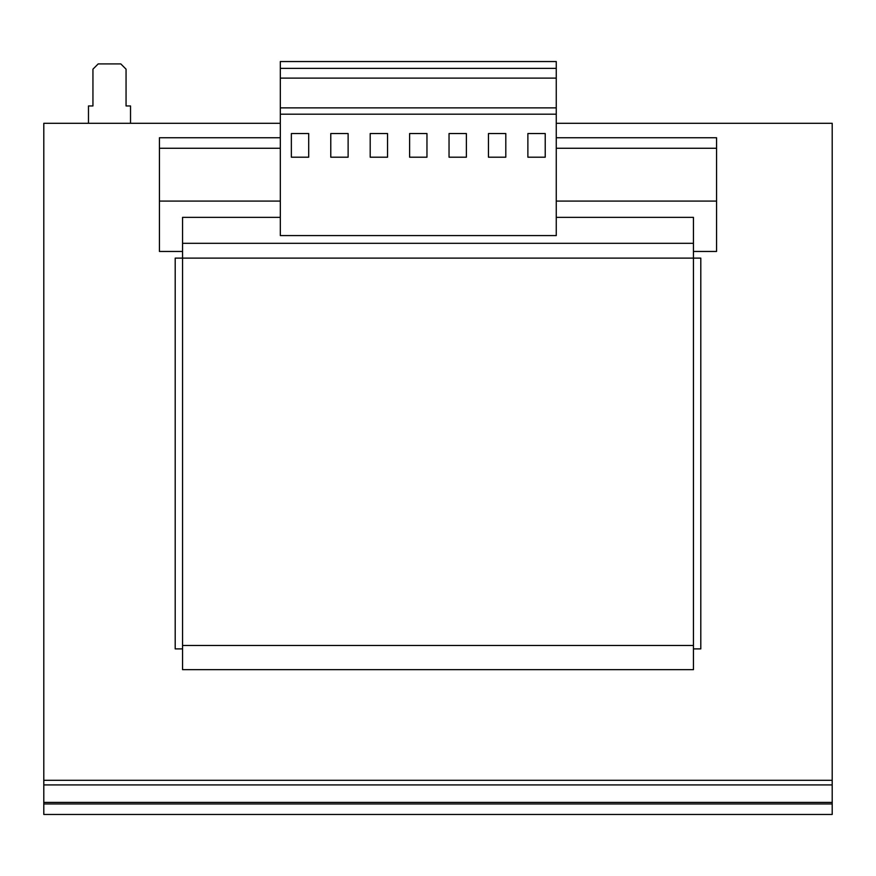 <?xml version="1.0" encoding="UTF-8"?>
<svg xmlns="http://www.w3.org/2000/svg" width="876" height="876" viewBox="0 0 876 876"><rect width="100%" height="100%" fill="white"/><g stroke="black" fill="none" stroke-linecap="round" stroke-linejoin="round"><path stroke-width="1.31" d="M449.038 157.198L449.038 133.546L466.382 133.546L466.382 157.198L449.038 157.198M556.26 235.589L280.32 235.589L280.32 61.539L556.26 61.539L556.26 235.589M556.26 114.176L280.32 114.176M527.878 133.546L545.222 133.546L545.222 157.198L527.878 157.198L527.878 133.546M505.802 133.546L505.802 157.198L488.458 157.198L488.458 133.546L505.802 133.546M130.524 123.297L130.524 105.952L126.056 105.952L126.056 69.16L120.8 63.904L98.2 63.904L92.944 69.16L92.944 105.952L88.476 105.952L88.476 123.297M556.26 123.297L832.2 123.297L832.2 780.297L43.8 780.297L43.8 123.297L280.32 123.297M280.32 148.263L159.432 148.263L159.432 251.456L182.558 251.456M280.32 201.086L159.432 201.086M280.32 217.368L182.558 217.368L182.558 258.113L175.2 258.113L175.2 648.897L182.558 648.897M693.442 648.897L700.8 648.897L700.8 258.113L693.442 258.113L693.442 669.658L182.558 669.658L182.558 258.113L693.442 258.113L693.442 243.309L182.558 243.309M832.2 802.405L832.2 784.918L43.8 784.918L43.8 803.949L832.2 803.949L832.2 802.405L43.8 802.405M832.2 780.297L832.2 784.918M43.8 784.918L43.8 780.297M832.2 803.949L832.2 814.461L43.8 814.461L43.8 803.949M556.26 217.368L693.442 217.368L693.442 243.309M556.26 148.263L716.568 148.263L716.568 137.751L556.26 137.751M280.32 137.751L159.432 137.751L159.432 148.263M716.568 148.263L716.568 201.086L556.26 201.086M716.568 201.086L716.568 251.456L693.442 251.456M693.442 645.481L182.558 645.481M556.26 68.372L280.32 68.372M556.26 78.117L280.32 78.117M556.26 107.868L280.32 107.868M426.962 133.546L409.618 133.546L409.618 157.198L426.962 157.198L426.962 133.546M387.542 133.546L370.198 133.546L370.198 157.198L387.542 157.198L387.542 133.546M348.122 133.546L330.778 133.546L330.778 157.198L348.122 157.198L348.122 133.546M308.702 133.546L291.358 133.546L291.358 157.198L308.702 157.198L308.702 133.546"/></g></svg>
